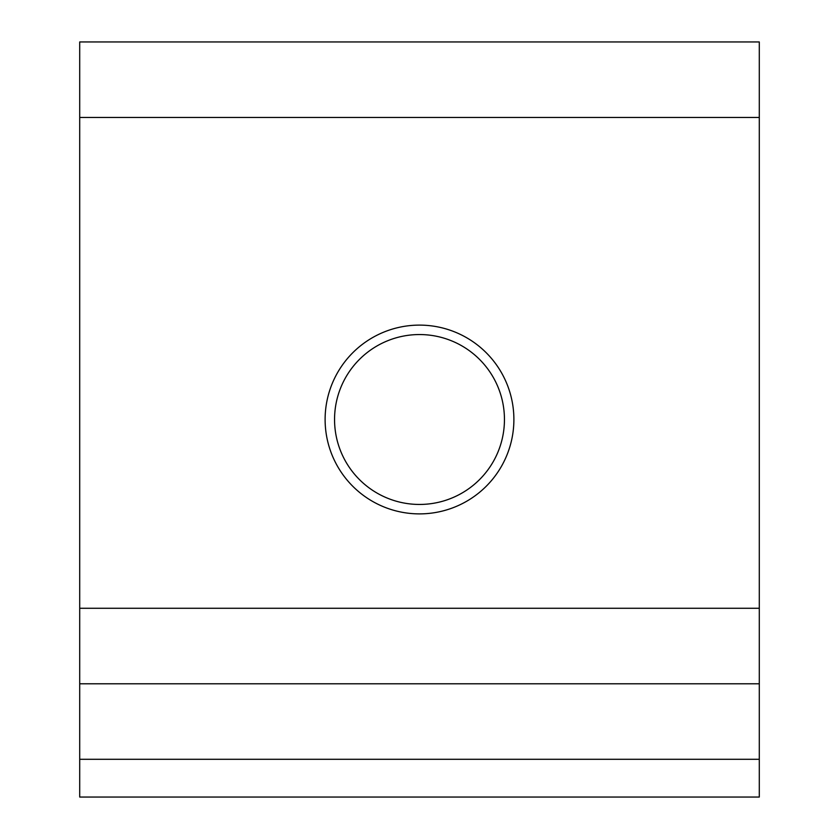 <?xml version="1.0" encoding="UTF-8"?>
<svg xmlns="http://www.w3.org/2000/svg" width="839" height="839" viewBox="0 0 839 839"><rect width="100%" height="100%" fill="white"/><g stroke="black" fill="none" stroke-linecap="round" stroke-linejoin="round"><path stroke-width="1.26" d="M513.888 419.5A94.388 94.388 0 0 1 419.5 513.888A94.388 94.388 0 0 1 325.113 419.5A94.388 94.388 0 0 1 419.5 325.113A94.388 94.388 0 0 1 513.888 419.5M334.551 419.5A84.949 84.949 0 0 0 419.5 504.449A84.949 84.949 0 0 0 504.449 419.5A84.949 84.949 0 0 0 419.5 334.551A84.949 84.949 0 0 0 334.551 419.5M759.295 759.295L759.295 797.05L79.705 797.05L79.705 683.785L759.295 683.785L759.295 759.295L79.705 759.295M759.295 117.46L79.705 117.46L79.705 41.95L759.295 41.95L759.295 683.785M79.705 117.46L79.705 608.275L759.295 608.275M79.705 683.785L79.705 608.275"/></g></svg>
